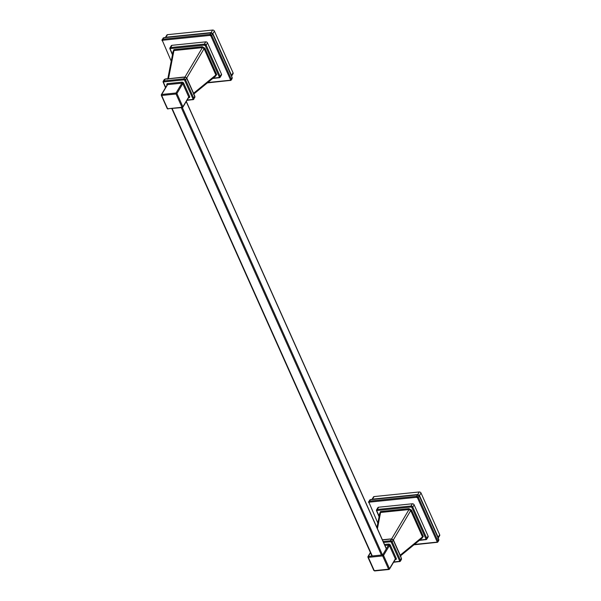 <?xml version="1.0" encoding="UTF-8"?>
<svg xmlns="http://www.w3.org/2000/svg" width="601" height="601" viewBox="0 0 601 601"><rect width="100%" height="100%" fill="white"/><g stroke="black" fill="none" stroke-linecap="round" stroke-linejoin="round"><path stroke-width="0.9" d="M231.595 76.162L233.06 73.713A1.442 1.044 30.9 0 0 233.068 72.841L214.384 31.079L212.859 33.633L211.094 32.604L212.626 30.05A1.442 1.044 30.9 0 1 214.384 31.079L212.859 33.633L211.094 32.604L212.626 30.05A1.442 1.044 30.9 0 1 214.384 31.079L233.068 72.841L231.543 75.395L212.859 33.633L231.67 75.741A2.164 1.525 -7.5 0 0 231.573 75.989A2.164 1.525 -7.5 0 1 231.67 75.741L233.068 72.841A1.442 1.044 30.9 0 1 232.339 74.126M212.626 30.05L167.559 34.663A1.442 1.044 30.9 0 0 166.838 35.076A1.442 1.044 30.9 0 1 167.559 34.663L165.673 37.27A2.164 1.54 -113 0 1 165.53 37.442A2.164 1.54 -113 0 0 165.673 37.27L167.559 34.663L212.626 30.05M207.345 82.893L230.566 80.399A1.442 1.044 -149.1 0 0 231.287 79.986A1.442 1.044 -149.1 0 0 231.295 79.114L211.755 35.429L210.876 35.917L230.416 79.61L231.295 79.114L230.416 79.61A0.721 0.518 -149.1 0 1 230.055 80.249L207.796 82.525L230.055 80.249A0.721 0.518 -149.1 0 0 230.416 79.61L210.876 35.917A0.721 0.518 -149.1 0 0 209.997 35.406L210.688 32.965A0.721 0.398 -92.8 0 1 210.913 32.822A2.164 1.074 -95.8 0 0 211.094 32.604L166.026 37.217L211.094 32.604A2.164 1.074 -95.8 0 1 210.928 32.822A0.721 0.398 -92.8 0 1 211.011 32.845M230.386 80.542L230.566 80.399A1.442 1.044 -149.1 0 0 231.287 79.986A1.442 1.044 -149.1 0 0 231.295 79.114L232.091 77.506L212.589 33.761M231.933 78.791L232.159 77.679L231.295 79.114L211.755 35.429L212.694 34.137A0.721 0.391 -27.2 0 0 212.709 33.874L231.783 76.455L213.107 34.813M162.082 40.733L162.488 40.868A0.721 0.518 -149.1 0 1 162.848 40.229L209.997 35.406L209.989 34.4A1.442 1.044 -149.1 0 1 211.755 35.429L210.876 35.917A0.721 0.518 -149.1 0 0 209.997 35.406L162.848 40.229A0.721 0.518 -149.1 0 0 162.488 40.868L171.217 61.159M232.219 77.521L232.129 78.581L232.129 77.446M163.036 38.133L164.952 37.502L210.688 32.965A0.721 0.398 -92.8 0 1 210.913 32.822L211.124 32.822A0.721 0.443 -88.9 0 0 210.846 32.965A0.721 0.443 -88.9 0 1 211.124 32.822L212.604 33.686A0.721 0.428 -31.1 0 1 212.611 33.994L210.688 32.965L164.764 37.645L163.705 37.788L162.848 39.223L209.989 34.4L210.846 32.965L212.611 33.994A0.721 0.428 -31.1 0 0 212.604 33.686L212.709 33.874A0.721 0.391 -27.2 0 1 212.694 34.137L211.755 35.429A1.442 1.044 -149.1 0 0 209.989 34.4L162.848 39.223L162.848 40.229L162.848 39.223A1.442 1.044 -149.1 0 0 162.127 39.636A1.442 1.044 -149.1 0 0 162.12 40.5A1.442 1.044 -149.1 0 1 162.127 39.636A1.442 1.044 -149.1 0 1 162.848 39.223L163.705 37.788L162.969 38.231M162.127 39.636L163.923 37.69M211.124 32.822A0.721 0.443 -88.9 0 1 211.312 32.897L212.453 33.566L211.312 32.897A0.721 0.443 -88.9 0 0 211.124 32.822M211.079 32.882L210.019 32.897L210.913 32.822M163.818 37.66L209.899 32.957M231.783 76.455L213.017 34.595M438.219 538.075L439.684 535.619A1.442 1.044 30.9 0 0 439.692 534.755L421.008 492.985L419.483 495.547L417.718 494.518L419.25 491.964A1.442 1.044 30.9 0 1 421.008 492.985L419.483 495.547L417.718 494.518L419.25 491.964A1.442 1.044 30.9 0 1 421.008 492.985L439.692 534.755L438.167 537.309L419.483 495.547L438.167 537.309L437.851 538.428L439.692 534.755A1.442 1.044 30.9 0 1 438.963 536.032M419.25 491.964L374.175 496.569A1.442 1.044 30.9 0 0 373.454 496.982A1.442 1.044 30.9 0 1 374.175 496.569L372.297 499.183A2.164 1.54 -113 0 1 372.154 499.356A2.164 1.54 -113 0 0 372.297 499.183L374.175 496.569L419.25 491.964M413.969 544.807L437.19 542.312A1.442 1.044 -149.1 0 0 437.911 541.892A1.442 1.044 -149.1 0 0 437.919 541.028L418.379 497.335L417.5 497.831L437.04 541.516L437.919 541.028L437.04 541.516A0.721 0.518 -149.1 0 1 436.679 542.162L414.42 544.438L436.679 542.162A0.721 0.518 -149.1 0 0 437.04 541.516L417.5 497.831A0.721 0.518 -149.1 0 0 416.621 497.312L417.312 494.878A0.721 0.398 -92.8 0 1 417.537 494.736A2.164 1.074 -95.8 0 0 417.718 494.518L372.65 499.13L417.718 494.518A2.164 1.074 -95.8 0 1 417.552 494.736A0.721 0.398 -92.8 0 1 417.635 494.751M437.01 542.448L437.19 542.312A1.442 1.044 -149.1 0 0 437.911 541.892A1.442 1.044 -149.1 0 0 437.919 541.028L438.715 539.42L419.213 495.675L438.407 538.361L419.731 496.727M438.557 540.705L438.369 538.594L438.753 539.36M438.407 538.361L419.318 496.05A0.721 0.391 -27.2 0 0 419.265 495.705M438.843 539.435L438.753 540.487L438.775 539.593L437.919 541.028L418.379 497.335L419.235 495.908L419.686 496.832L419.333 495.78M368.706 502.646L369.104 502.782A0.721 0.518 -149.1 0 1 369.472 502.135L416.621 497.312L416.613 496.313A1.442 1.044 -149.1 0 1 418.379 497.335L417.5 497.831A0.721 0.518 -149.1 0 0 416.621 497.312L369.472 502.135A0.721 0.518 -149.1 0 0 369.104 502.782L377.841 523.073M369.66 500.047L371.576 499.416L417.312 494.878A0.721 0.398 -92.8 0 1 417.537 494.736L417.748 494.736A0.721 0.443 -88.9 0 0 417.47 494.878A0.721 0.443 -88.9 0 1 417.748 494.736L419.228 495.6A0.721 0.428 -31.1 0 1 419.235 495.908L417.312 494.878L370.329 499.701L369.472 501.129L416.613 496.313L417.47 494.878L419.235 495.908L418.379 497.335A1.442 1.044 -149.1 0 0 416.613 496.313L369.472 501.129L369.472 502.135L369.472 501.129A1.442 1.044 -149.1 0 0 368.751 501.55A1.442 1.044 -149.1 0 0 368.736 502.413A1.442 1.044 -149.1 0 1 368.751 501.55A1.442 1.044 -149.1 0 1 369.472 501.129L370.329 499.701L368.751 501.55M369.585 500.145L370.547 499.604M417.748 494.736A0.721 0.443 -88.9 0 1 417.935 494.811L419.077 495.472L417.935 494.811A0.721 0.443 -88.9 0 0 417.748 494.736M370.441 499.574L416.523 494.863M212.709 78.498L219.41 77.694A1.442 1.044 -149.1 0 0 220.131 77.281A1.442 1.044 -149.1 0 0 220.139 76.41L219.26 76.898A0.721 0.518 -149.1 0 1 218.899 77.544L213.16 78.13L218.899 77.544A0.721 0.518 -149.1 0 0 219.26 76.898L205.272 45.623A0.721 0.518 -149.1 0 0 204.393 45.113L170.639 48.561A0.721 0.518 -149.1 0 0 170.271 49.207L172.547 54.293L169.91 48.839A1.442 1.044 -149.1 0 1 169.918 47.975A1.442 1.044 -149.1 0 0 169.91 48.839L172.449 54.826M220.139 76.41L221.484 74.163A1.442 1.044 30.9 0 1 221.476 75.035L220.131 77.281A1.442 1.044 -149.1 0 0 220.139 76.41L206.151 45.135L207.495 42.889L221.484 74.163L220.139 76.41L206.151 45.135L207.495 42.889A1.442 1.044 30.9 0 0 205.73 41.86L204.385 44.106L170.639 47.562L171.984 45.315L205.73 41.86L204.385 44.106L170.639 47.562L171.984 45.315A1.442 1.044 30.9 0 0 171.255 45.729L169.918 47.975L170.271 49.207A0.721 0.518 -149.1 0 1 170.639 48.561L170.639 47.562A1.442 1.044 -149.1 0 0 169.918 47.975A1.442 1.044 -149.1 0 1 170.639 47.562L170.639 48.561L204.393 45.113L204.385 44.106A1.442 1.044 -149.1 0 1 206.151 45.135A1.442 1.044 -149.1 0 0 204.385 44.106L204.393 45.113A0.721 0.518 -149.1 0 1 205.272 45.623L206.151 45.135L205.272 45.623L219.26 76.898L220.139 76.41M186.964 100.359L193.086 99.608A1.442 1.044 -149.1 0 0 193.807 99.195A1.442 1.044 -149.1 0 0 193.815 98.331L192.936 98.819A0.721 0.518 -149.1 0 1 192.575 99.466L187.166 100.014L192.575 99.466A0.721 0.518 -149.1 0 0 192.936 98.819L184.687 80.384A0.721 0.518 -149.1 0 0 183.808 79.873L163.908 81.901A0.721 0.518 -149.1 0 0 163.547 82.547L165.711 87.378L163.179 82.179A1.442 1.044 -149.1 0 1 163.187 81.315A1.442 1.044 -149.1 0 0 163.179 82.179L165.515 87.708M173.005 51.926L173.907 49.635L173.952 50.559L168.52 78.611L173.952 50.559L173.238 51.821L173.952 50.559L202.364 47.652L185.01 76.966L184.522 77.018L185.003 76.988L202.364 47.652L173.952 50.559L173.907 49.635L202.319 46.728L202.364 47.652L204.1 48.666L186.746 77.98L185.01 76.966L186.746 77.98L193.59 93.268L186.746 77.98L204.1 48.666L202.364 47.652L202.319 46.728L204.926 48.245L216.706 74.577L193.582 93.268L215.879 74.99L204.1 48.666L215.879 74.99L215.158 76.252L215.729 76.026L193.484 94.259M185.326 77.161A0.721 0.383 85.9 0 0 184.845 77.131L183.808 78.866L163.908 80.902L164.944 79.159L184.845 77.131L183.808 78.866L163.908 80.902L163.908 81.901L183.808 79.873L183.808 78.866A1.442 1.044 -149.1 0 1 185.566 79.888A1.442 1.044 -149.1 0 0 183.808 78.866L183.808 79.873A0.721 0.518 -149.1 0 1 184.687 80.384L185.566 79.888L184.687 80.384L192.936 98.819L194.852 96.596L193.807 99.195A1.442 1.044 -149.1 0 0 193.815 98.331L185.566 79.888L186.603 78.153L194.191 94.943L194.844 97.467L194.897 96.385L193.815 98.331L185.566 79.888L186.603 78.153L194.724 96.265M187.189 79.294L194.897 96.385M167.086 78.874L184.845 77.131L186.603 78.153L184.845 77.131A0.721 0.383 85.9 0 1 185.048 76.988L186.633 77.905L187.392 79.422M183.59 77.191L185.048 76.988M215.158 76.252L216.706 74.577L215.12 76.522M204.926 48.245L204.1 48.666L204.926 48.245M193.747 93.643L193.59 93.268L193.747 93.643M165.305 79.114L164.223 79.58L163.187 81.315A1.442 1.044 -149.1 0 1 163.908 80.902A1.442 1.044 -149.1 0 0 163.187 81.315L163.547 82.547A0.721 0.518 -149.1 0 1 163.908 81.901L164.944 79.159L183.373 77.086M164.223 79.58L164.944 79.159M192.898 99.751L193.086 99.608A1.442 1.044 -149.1 0 0 193.807 99.195L192.898 99.751M219.222 77.829L219.41 77.694A1.442 1.044 -149.1 0 0 220.131 77.281L219.222 77.829M182.313 107.571L182.494 107.436A0.721 0.518 -149.1 0 0 182.862 106.79L181.983 107.286L182.313 107.571L167.649 108.751L182.494 107.436A0.721 0.518 -149.1 0 0 182.862 106.79L176.919 93.508A0.721 0.518 -149.1 0 0 176.04 92.997L161.707 94.462A0.721 0.518 -149.1 0 0 161.346 95.108L167.649 108.751L181.983 107.286L176.04 94.004L161.707 95.469L167.281 108.383M188.504 97.783L188.894 97.745A1.442 1.044 30.9 0 0 189.623 96.46L188.744 96.956L182.862 106.79L181.983 107.286L176.04 94.004L176.919 93.508L182.862 106.79L188.744 96.956L182.802 83.674L183.681 83.186L189.623 96.46L188.744 96.956L182.802 83.674L183.681 83.186A1.442 1.044 30.9 0 0 181.923 82.157L181.923 83.163L167.589 84.628L167.589 83.622L181.923 82.157L181.923 83.163L167.589 84.628L167.589 83.622A1.442 1.044 30.9 0 0 166.86 84.906L167.003 85.222M176.919 93.508L182.802 83.674L176.919 93.508A0.721 0.518 -149.1 0 0 176.04 92.997L181.923 83.163A0.721 0.518 30.9 0 1 182.802 83.674A0.721 0.518 30.9 0 0 181.923 83.163L176.04 92.997L176.04 94.004L161.707 95.469L161.707 94.462L167.589 84.628L161.707 94.462A0.721 0.518 -149.1 0 0 161.346 95.108L161.707 95.469L161.707 94.462L176.04 92.997L176.04 94.004L176.919 93.508M161.346 94.673L167.228 84.831A0.721 0.518 30.9 0 1 167.589 84.628A0.721 0.518 30.9 0 0 167.228 84.831L167.266 85.034M182.854 107.226L188.737 97.392A0.721 0.518 30.9 0 0 188.744 96.956A0.721 0.518 30.9 0 1 188.376 97.595M167.98 109.036L167.251 108.616L161.308 95.334M419.333 540.412L426.034 539.6A1.442 1.044 -149.1 0 0 426.755 539.187A1.442 1.044 -149.1 0 0 426.763 538.323L425.884 538.812A0.721 0.518 -149.1 0 1 425.516 539.45L419.783 540.036L425.516 539.45A0.721 0.518 -149.1 0 0 425.884 538.812L411.895 507.537A0.721 0.518 -149.1 0 0 411.009 507.026L377.263 510.474A0.721 0.518 -149.1 0 0 376.895 511.113L379.171 516.199L376.526 510.752A1.442 1.044 -149.1 0 1 376.542 509.881A1.442 1.044 -149.1 0 0 376.526 510.752L379.066 516.74M426.763 538.323L428.107 536.077A1.442 1.044 30.9 0 1 428.1 536.941L426.755 539.187A1.442 1.044 -149.1 0 0 426.763 538.323L412.774 507.049L414.119 504.802L428.107 536.077L426.763 538.323L412.774 507.049L414.119 504.802A1.442 1.044 30.9 0 0 412.354 503.773L411.009 506.019L377.263 509.468L378.6 507.221L412.354 503.773L411.009 506.019L377.263 509.468L378.6 507.221A1.442 1.044 30.9 0 0 377.879 507.642L376.542 509.881L376.895 511.113A0.721 0.518 -149.1 0 1 377.263 510.474L377.263 509.468A1.442 1.044 -149.1 0 0 376.542 509.881A1.442 1.044 -149.1 0 1 377.263 509.468L377.263 510.474L411.009 507.026L411.009 506.019A1.442 1.044 -149.1 0 1 412.774 507.049A1.442 1.044 -149.1 0 0 411.009 506.019L411.009 507.026A0.721 0.518 -149.1 0 1 411.895 507.537L412.774 507.049L411.895 507.537L425.884 538.812L426.763 538.323M393.587 562.273L399.71 561.522A1.442 1.044 -149.1 0 0 400.431 561.109A1.442 1.044 -149.1 0 0 400.439 560.237L399.56 560.733A0.721 0.518 -149.1 0 1 399.192 561.372L393.79 561.927L399.192 561.372A0.721 0.518 -149.1 0 0 399.56 560.733L391.311 542.297A0.721 0.518 -149.1 0 0 390.432 541.779L383.596 542.478L390.432 541.779L391.469 539.037L393.227 540.066L400.814 556.857L401.43 559.433M379.629 513.832L380.531 511.549L408.943 508.641L411.55 510.159L410.723 510.572L393.37 539.886A2.164 1.037 -24.1 0 0 393.317 539.946A2.164 1.037 -24.1 0 1 393.37 539.886L391.146 538.924L391.627 538.902L408.988 509.565L380.576 512.473L377.436 528.7L380.576 512.473L379.855 513.735L380.576 512.473L408.988 509.565L391.634 538.879L393.37 539.886L400.206 555.181L393.37 539.886L410.723 510.572L408.988 509.565L408.943 508.641L408.988 509.565L410.723 510.572L422.503 536.903L400.206 555.181L422.503 536.903L410.723 510.572L411.55 510.159L423.322 536.49L422.503 536.903L421.782 538.165L422.353 537.933L400.108 556.173M400.439 560.237L401.476 558.502L401.468 559.381L400.431 561.109A1.442 1.044 -149.1 0 0 400.439 560.237L392.19 541.802L393.227 540.066L401.476 558.502L400.439 560.237L392.19 541.802L393.257 539.818L391.469 539.037L389.809 539.142L391.469 539.037L390.425 540.772L383.168 541.516L390.425 540.772A1.442 1.044 -149.1 0 1 392.19 541.802A1.442 1.044 -149.1 0 0 390.425 540.772L390.432 541.779A0.721 0.518 -149.1 0 1 391.311 542.297L392.19 541.802L391.311 542.297L399.56 560.733L400.439 560.237M382.439 539.893L389.809 539.142L382.439 539.893M393.805 541.208L400.852 556.624L401.468 559.381M390.214 539.105L391.672 538.894A0.721 0.383 85.9 0 0 391.469 539.037A0.721 0.383 85.9 0 1 391.672 538.894L393.257 539.818L394.016 541.336M380.531 511.549L380.576 512.473L380.531 511.549M421.782 538.165L423.322 536.49L421.744 538.436M400.371 555.557L400.206 555.181L400.371 555.557M399.522 561.665L399.71 561.522A1.442 1.044 -149.1 0 0 400.431 561.109L399.522 561.665M425.846 539.743L426.034 539.6A1.442 1.044 -149.1 0 0 426.755 539.187L425.846 539.743M384.49 544.483L388.539 544.07L388.547 545.069L382.664 554.911L368.33 556.376A0.721 0.518 -149.1 0 0 367.962 557.014L368.33 557.382L368.33 556.376L382.664 554.911L388.547 545.069A0.721 0.518 30.9 0 1 389.425 545.588L383.543 555.422A0.721 0.518 -149.1 0 0 382.664 554.911L382.664 555.917L383.543 555.422L389.486 568.704L395.368 558.862L389.486 568.704L388.607 569.192L389.117 569.342A0.721 0.518 -149.1 0 0 389.486 568.704L383.543 555.422A0.721 0.518 -149.1 0 0 382.664 554.911L382.664 555.917L368.33 557.382L374.273 570.657L389.117 569.342A0.721 0.518 -149.1 0 0 389.486 568.704L388.607 569.192L382.664 555.917L368.33 557.382L374.273 570.657L388.607 569.192L382.664 555.917L383.543 555.422L389.425 545.588L390.304 545.092L396.247 558.374L395.368 558.862L389.425 545.588L390.304 545.092A1.442 1.044 30.9 0 0 388.539 544.07L388.547 545.069L384.925 545.445L388.547 545.069A0.721 0.518 30.9 0 1 389.425 545.588L395.368 558.862A0.721 0.518 30.9 0 1 395 559.508M368.33 556.376L370.494 552.755L368.33 556.376A0.721 0.518 -149.1 0 0 367.962 557.014L368.33 557.382L368.33 556.376M389.478 569.139L395.36 559.298A0.721 0.518 30.9 0 0 395.368 558.862L396.247 558.374A1.442 1.044 30.9 0 1 395.518 559.659L395.127 559.696M367.932 557.247L373.867 570.529L374.784 570.807L373.905 570.296M172.164 108.608L372.282 555.97L172.164 108.608M181.307 107.677L381.417 555.039L181.307 107.677M382.822 554.911L382.559 555.332M182.351 107.564L382.469 554.926L182.351 107.564M186.235 101.577L386.3 548.826L186.235 101.577M166.838 35.076L165.365 37.525M232.129 78.581L231.287 79.986M210.478 35.79L210.696 35.414L210.32 35.692M164.952 37.502L210.019 32.897M373.454 496.982L371.989 499.439M438.753 540.487L437.911 541.892M417.094 497.696L417.169 497.23L416.944 497.605M371.576 499.416L416.643 494.803M167.724 79.204L173.156 51.175M166.875 78.776L165.11 79.024M204.866 45.496L205.091 45.12L204.716 45.406M382.386 539.781L389.996 538.999M376.955 527.633L379.779 513.089M374.603 570.95L388.93 569.485M367.97 556.579L370.396 552.522M171.841 108.646L371.951 556.008M186.31 101.449L386.375 548.698"/></g></svg>
